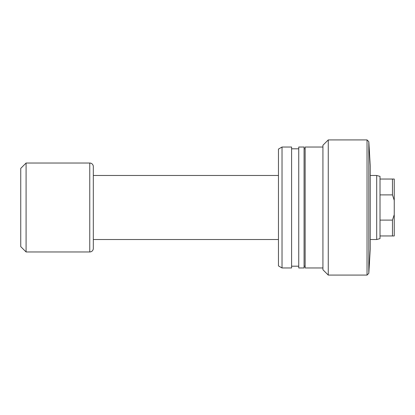 <?xml version="1.0" encoding="UTF-8"?>
<svg xmlns="http://www.w3.org/2000/svg" width="415" height="415" viewBox="0 0 415 415"><rect width="100%" height="100%" fill="white"/><g stroke="black" fill="none" stroke-linecap="round" stroke-linejoin="round"><path stroke-width="0.62" d="M368.816 141.691L368.816 273.309L370.242 249.296L370.242 165.704L368.816 141.691L367.036 139.912L328.265 139.912L328.265 275.088L367.036 275.088L367.036 139.912M368.816 273.309L367.036 275.088M328.265 275.088L322.927 269.75L322.927 145.25L328.265 139.912M322.927 147.029L305.144 147.029L305.144 267.971L322.927 267.971M305.144 148.809L304.076 148.809M305.144 266.191L304.076 266.191M304.076 267.971L304.076 147.029L298.743 147.029L298.743 267.971L304.076 267.971M298.743 148.809L291.595 148.809M298.743 266.191L291.595 266.191M291.595 267.971L291.595 147.029L282.024 147.029L282.024 267.971L291.595 267.971M282.024 267.971L278.465 265.916L278.465 149.084L282.024 147.029M380.021 179.041L380.021 238.625L376.701 239.512L376.701 175.488L380.021 176.375L380.021 179.041L394.25 179.041L394.25 200.331L392.471 194.894L392.471 179.041M376.701 175.488L370.242 175.488M278.465 175.488L93.318 175.488M376.701 239.512L370.242 239.512M278.465 239.512L93.318 239.512M89.759 251.962A3.559 3.559 0 0 0 93.318 248.409L93.318 166.591A3.559 3.559 0 0 0 89.759 163.038L26.088 163.038L26.088 251.962L89.759 251.962L89.759 163.038M26.088 251.962L20.75 246.629L20.75 168.371L26.088 163.038M380.021 194.894L392.471 194.894M380.021 235.959L392.471 235.959L392.471 220.106L394.25 214.669L394.25 200.331M380.021 220.106L392.471 220.106M394.25 214.669L394.25 235.959L392.471 235.959"/></g></svg>
